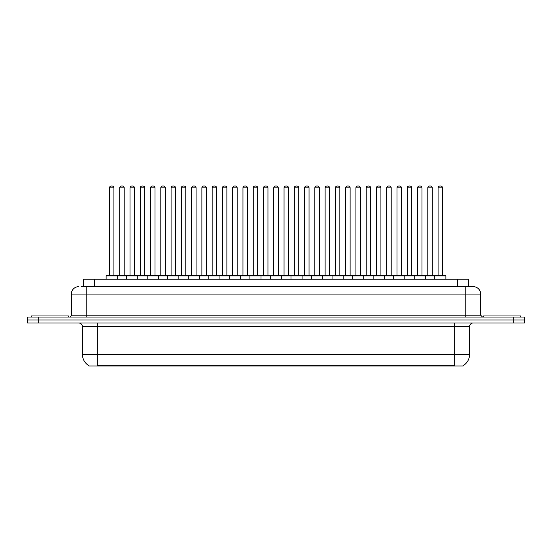 <?xml version="1.0" encoding="UTF-8"?>
<svg xmlns="http://www.w3.org/2000/svg" width="552" height="552" viewBox="0 0 552 552"><rect width="100%" height="100%" fill="white"/><g stroke="black" fill="none" stroke-linecap="round" stroke-linejoin="round"><path stroke-width="0.83" d="M83.587 286.64L83.587 279.222L468.413 279.222L468.413 286.64M463.225 365.617L463.225 365.983L88.775 365.983L88.775 365.617M88.886 365.679A12.979 12.979 0 0 1 82.469 354.487L97.297 354.487L97.297 365.679L454.703 365.679L454.703 354.487L469.531 354.487L469.531 326.68A3.705 3.705 0 0 1 473.236 322.975M82.469 354.487L82.469 326.68C82.248 324.431 81.013 323.196 78.763 322.975M463.114 365.679A12.979 12.979 0 0 0 469.531 354.487M524.4 322.975L524.4 320.008L27.6 320.008L27.6 322.975L38.723 322.975L38.723 320.008L27.6 320.008L27.6 317.041L38.723 317.041L38.723 320.008L524.4 320.008L524.4 322.975L38.723 322.975M81.53 286.64L473.236 286.64A7.417 7.417 0 0 1 480.654 294.057L480.654 315.185L482.503 317.041M81.358 286.64L86.181 286.64L86.181 294.057L71.346 294.057L71.346 315.185A1.856 1.856 0 0 1 69.497 317.041M78.763 286.64A7.417 7.417 0 0 0 71.346 294.057M524.4 317.041L524.4 320.008L524.4 317.041L38.723 317.041M480.654 294.057L465.819 294.057L465.819 286.64L473.236 286.64M434.755 279.222L434.755 275.89A0.373 0.373 0 0 1 435.121 275.517L445.505 275.517A0.373 0.373 0 0 1 445.878 275.89L106.122 275.89A0.373 0.373 0 0 1 106.495 275.517L116.879 275.517A0.373 0.373 0 0 1 117.245 275.89L117.245 279.222M113.912 187.873L109.462 187.873A1.856 1.856 0 0 1 111.318 186.017L112.056 186.017A1.856 1.856 0 0 1 113.912 187.873L113.912 275.144A0.373 0.373 0 0 0 114.278 275.517M109.462 187.873L109.462 275.144A0.373 0.373 0 0 1 109.089 275.517M106.122 275.89L106.122 279.222M127.519 275.89A0.373 0.373 0 0 0 127.146 275.517L116.762 275.517M119.729 187.873A1.856 1.856 0 0 1 121.585 186.017L122.323 186.017A1.856 1.856 0 0 1 124.179 187.873L119.729 187.873L119.729 275.144A0.373 0.373 0 0 1 119.363 275.517M124.179 187.873L124.179 275.144A0.373 0.373 0 0 0 124.552 275.517M106.495 275.517L116.879 275.517M111.318 186.017L112.056 186.017M68.379 317.041L68.379 315.93L31.305 315.93L31.305 317.041M126.663 279.222L126.663 275.89A0.373 0.373 0 0 1 127.036 275.517L137.413 275.517A0.373 0.373 0 0 1 137.786 275.89L137.786 279.222M134.446 187.873L130.003 187.873A1.856 1.856 0 0 1 131.852 186.017L132.597 186.017A1.856 1.856 0 0 1 134.446 187.873L134.446 275.144A0.373 0.373 0 0 0 134.819 275.517M130.003 187.873L130.003 275.144A0.373 0.373 0 0 1 129.63 275.517M147.205 279.222L147.205 275.89A0.373 0.373 0 0 1 147.57 275.517L157.955 275.517A0.373 0.373 0 0 1 158.327 275.89L158.327 279.222M154.988 187.873L150.537 187.873A1.856 1.856 0 0 1 152.393 186.017L153.132 186.017A1.856 1.856 0 0 1 154.988 187.873L154.988 275.144A0.373 0.373 0 0 0 155.36 275.517M150.537 187.873L150.537 275.144A0.373 0.373 0 0 1 150.172 275.517M167.739 279.222L167.739 275.89A0.373 0.373 0 0 1 168.112 275.517L178.496 275.517A0.373 0.373 0 0 1 178.862 275.89L178.862 279.222M171.079 187.873L171.079 275.144L175.529 275.144L175.529 187.873L171.079 187.873A1.856 1.856 0 0 1 172.935 186.017L173.673 186.017A1.856 1.856 0 0 1 175.529 187.873L175.529 275.144A0.373 0.373 0 0 0 175.902 275.517M171.079 275.144A0.373 0.373 0 0 1 170.706 275.517M188.28 279.222L188.28 275.89A0.373 0.373 0 0 1 188.653 275.517L199.03 275.517A0.373 0.373 0 0 1 199.403 275.89L199.403 279.222M191.247 275.517A0.373 0.373 0 0 0 191.62 275.144L191.62 187.873L191.62 275.144L196.07 275.144L196.07 187.873L191.62 187.873A1.856 1.856 0 0 1 193.469 186.017L194.214 186.017A1.856 1.856 0 0 1 196.07 187.873L196.07 275.144A0.373 0.373 0 0 0 196.436 275.517M148.053 275.89A0.373 0.373 0 0 0 147.688 275.517M137.303 275.517L157.955 275.517M140.27 187.873A1.856 1.856 0 0 1 142.126 186.017L142.864 186.017A1.856 1.856 0 0 1 144.721 187.873L140.27 187.873L140.27 275.144A0.373 0.373 0 0 1 139.897 275.517M144.721 187.873L144.721 275.144A0.373 0.373 0 0 0 145.086 275.517M168.595 275.89A0.373 0.373 0 0 0 168.222 275.517L157.844 275.517M160.811 187.873A1.856 1.856 0 0 1 162.661 186.017L163.406 186.017A1.856 1.856 0 0 1 165.255 187.873L160.811 187.873L160.811 275.144A0.373 0.373 0 0 1 160.439 275.517M165.255 187.873L165.255 275.144A0.373 0.373 0 0 0 165.628 275.517M189.136 275.89A0.373 0.373 0 0 0 188.763 275.517L178.386 275.517M181.346 187.873A1.856 1.856 0 0 1 183.202 186.017L183.947 186.017A1.856 1.856 0 0 1 185.796 187.873L181.346 187.873L181.346 275.144A0.373 0.373 0 0 1 180.98 275.517M185.796 187.873L185.796 275.144A0.373 0.373 0 0 0 186.169 275.517M520.695 317.041L520.695 315.93L483.621 315.93L483.621 317.041M208.822 279.222L208.822 275.89A0.373 0.373 0 0 1 209.194 275.517L219.572 275.517A0.373 0.373 0 0 1 219.944 275.89L219.944 279.222M216.605 187.873L212.154 187.873A1.856 1.856 0 0 1 214.01 186.017L214.756 186.017A1.856 1.856 0 0 1 216.605 187.873L216.605 275.144A0.373 0.373 0 0 0 216.977 275.517M212.154 187.873L212.154 275.144A0.373 0.373 0 0 1 211.789 275.517M229.363 279.222L229.363 275.89A0.373 0.373 0 0 1 229.729 275.517L240.113 275.517A0.373 0.373 0 0 1 240.486 275.89L240.486 279.222M232.323 275.517A0.373 0.373 0 0 0 232.696 275.144L232.696 187.873L232.696 275.144L237.146 275.144L237.146 187.873L232.696 187.873A1.856 1.856 0 0 1 234.552 186.017L235.29 186.017A1.856 1.856 0 0 1 237.146 187.873L237.146 275.144A0.373 0.373 0 0 0 237.519 275.517M249.897 279.222L249.897 275.89A0.373 0.373 0 0 1 250.27 275.517L260.654 275.517A0.373 0.373 0 0 1 261.02 275.89L261.02 279.222M257.687 187.873L253.237 187.873A1.856 1.856 0 0 1 255.093 186.017L255.831 186.017A1.856 1.856 0 0 1 257.687 187.873L257.687 275.144A0.373 0.373 0 0 0 258.053 275.517M253.237 187.873L253.237 275.144A0.373 0.373 0 0 1 252.864 275.517M209.67 275.89A0.373 0.373 0 0 0 209.305 275.517M198.92 275.517L219.572 275.517M201.887 187.873A1.856 1.856 0 0 1 203.743 186.017L204.482 186.017A1.856 1.856 0 0 1 206.338 187.873L201.887 187.873L201.887 275.144A0.373 0.373 0 0 1 201.514 275.517M206.338 187.873L206.338 275.144A0.373 0.373 0 0 0 206.71 275.517M230.212 275.89A0.373 0.373 0 0 0 229.839 275.517M219.461 275.517L240.113 275.517M222.428 187.873A1.856 1.856 0 0 1 224.278 186.017L225.023 186.017A1.856 1.856 0 0 1 226.879 187.873L222.428 187.873L222.428 275.144A0.373 0.373 0 0 1 222.056 275.517M226.879 187.873L226.879 275.144A0.373 0.373 0 0 0 227.245 275.517M250.753 275.89A0.373 0.373 0 0 0 250.38 275.517M240.003 275.517L260.654 275.517M242.97 187.873A1.856 1.856 0 0 1 244.819 186.017L245.564 186.017A1.856 1.856 0 0 1 247.413 187.873L242.97 187.873L242.97 275.144A0.373 0.373 0 0 1 242.597 275.517M247.413 187.873L247.413 275.144A0.373 0.373 0 0 0 247.786 275.517M270.439 279.222L270.439 275.89A0.373 0.373 0 0 1 270.811 275.517L281.189 275.517A0.373 0.373 0 0 1 281.561 275.89L281.561 279.222M278.222 187.873L273.778 187.873A1.856 1.856 0 0 1 275.627 186.017L276.373 186.017A1.856 1.856 0 0 1 278.222 187.873L278.222 275.144A0.373 0.373 0 0 0 278.594 275.517M273.778 187.873L273.778 275.144A0.373 0.373 0 0 1 273.406 275.517M290.98 279.222L290.98 275.89A0.373 0.373 0 0 1 291.346 275.517L301.73 275.517A0.373 0.373 0 0 1 302.103 275.89L302.103 279.222M293.947 275.517A0.373 0.373 0 0 0 294.313 275.144L294.313 187.873L294.313 275.144L298.763 275.144L298.763 187.873L294.313 187.873A1.856 1.856 0 0 1 296.169 186.017L296.907 186.017A1.856 1.856 0 0 1 298.763 187.873L298.763 275.144A0.373 0.373 0 0 0 299.136 275.517M311.514 279.222L311.514 275.89A0.373 0.373 0 0 1 311.887 275.517L322.271 275.517A0.373 0.373 0 0 1 322.637 275.89L322.637 279.222M314.481 275.517A0.373 0.373 0 0 0 314.854 275.144L314.854 187.873L314.854 275.144L319.304 275.144L319.304 187.873L314.854 187.873A1.856 1.856 0 0 1 316.71 186.017L317.448 186.017A1.856 1.856 0 0 1 319.304 187.873L319.304 275.144A0.373 0.373 0 0 0 319.677 275.517M332.056 279.222L332.056 275.89A0.373 0.373 0 0 1 332.428 275.517L342.806 275.517A0.373 0.373 0 0 1 343.178 275.89L343.178 279.222M335.023 275.517A0.373 0.373 0 0 0 335.395 275.144L335.395 187.873L335.395 275.144L339.846 275.144L339.846 187.873L335.395 187.873A1.856 1.856 0 0 1 337.244 186.017L337.99 186.017A1.856 1.856 0 0 1 339.846 187.873L339.846 275.144A0.373 0.373 0 0 0 340.211 275.517M352.597 279.222L352.597 275.89A0.373 0.373 0 0 1 352.969 275.517L363.347 275.517A0.373 0.373 0 0 1 363.72 275.89L363.72 279.222M355.93 187.873L355.93 275.144L360.38 275.144L360.38 187.873L355.93 187.873A1.856 1.856 0 0 1 357.786 186.017L358.531 186.017A1.856 1.856 0 0 1 360.38 187.873L360.38 275.144A0.373 0.373 0 0 0 360.753 275.517M355.93 275.144A0.373 0.373 0 0 1 355.564 275.517M271.294 275.89A0.373 0.373 0 0 0 270.922 275.517M260.537 275.517L281.189 275.517M263.504 187.873A1.856 1.856 0 0 1 265.36 186.017L266.098 186.017A1.856 1.856 0 0 1 267.955 187.873L263.504 187.873L263.504 275.144A0.373 0.373 0 0 1 263.138 275.517M267.955 187.873L267.955 275.144A0.373 0.373 0 0 0 268.327 275.517M291.829 275.89A0.373 0.373 0 0 0 291.463 275.517L281.078 275.517M284.045 187.873A1.856 1.856 0 0 1 285.901 186.017L286.64 186.017A1.856 1.856 0 0 1 288.496 187.873L284.045 187.873L284.045 275.144A0.373 0.373 0 0 1 283.673 275.517M288.496 187.873L288.496 275.144A0.373 0.373 0 0 0 288.862 275.517M312.37 275.89A0.373 0.373 0 0 0 311.997 275.517L301.62 275.517M304.587 187.873A1.856 1.856 0 0 1 306.436 186.017L307.181 186.017A1.856 1.856 0 0 1 309.03 187.873L304.587 187.873L304.587 275.144A0.373 0.373 0 0 1 304.214 275.517M309.03 187.873L309.03 275.144A0.373 0.373 0 0 0 309.403 275.517M332.911 275.89A0.373 0.373 0 0 0 332.539 275.517M322.161 275.517L342.806 275.517M325.121 187.873A1.856 1.856 0 0 1 326.977 186.017L327.722 186.017A1.856 1.856 0 0 1 329.572 187.873L325.121 187.873L325.121 275.144A0.373 0.373 0 0 1 324.755 275.517M329.572 187.873L329.572 275.144A0.373 0.373 0 0 0 329.944 275.517M353.446 275.89A0.373 0.373 0 0 0 353.08 275.517L342.695 275.517M345.662 187.873A1.856 1.856 0 0 1 347.518 186.017L348.257 186.017A1.856 1.856 0 0 1 350.113 187.873L345.662 187.873L345.662 275.144A0.373 0.373 0 0 1 345.29 275.517M350.113 187.873L350.113 275.144A0.373 0.373 0 0 0 350.485 275.517M373.138 279.222L373.138 275.89A0.373 0.373 0 0 1 373.504 275.517L383.888 275.517A0.373 0.373 0 0 1 384.261 275.89L384.261 279.222M376.471 187.873L376.471 275.144L380.921 275.144L380.921 187.873L376.471 187.873A1.856 1.856 0 0 1 378.327 186.017L379.065 186.017A1.856 1.856 0 0 1 380.921 187.873L380.921 275.144A0.373 0.373 0 0 0 381.294 275.517M376.471 275.144A0.373 0.373 0 0 1 376.098 275.517M393.673 279.222L393.673 275.89A0.373 0.373 0 0 1 394.045 275.517L404.43 275.517A0.373 0.373 0 0 1 404.795 275.89L404.795 279.222M401.463 187.873L397.012 187.873A1.856 1.856 0 0 1 398.868 186.017L399.607 186.017A1.856 1.856 0 0 1 401.463 187.873L401.463 275.144A0.373 0.373 0 0 0 401.828 275.517M397.012 187.873L397.012 275.144A0.373 0.373 0 0 1 396.64 275.517M414.214 279.222L414.214 275.89A0.373 0.373 0 0 1 414.587 275.517L424.964 275.517A0.373 0.373 0 0 1 425.337 275.89L425.337 279.222M421.997 187.873L417.553 187.873A1.856 1.856 0 0 1 419.403 186.017L420.148 186.017A1.856 1.856 0 0 1 421.997 187.873L421.997 275.144A0.373 0.373 0 0 0 422.37 275.517M417.553 187.873L417.553 275.144A0.373 0.373 0 0 1 417.181 275.517M442.538 187.873L438.088 187.873A1.856 1.856 0 0 1 439.944 186.017L440.682 186.017A1.856 1.856 0 0 1 442.538 187.873L442.538 275.144A0.373 0.373 0 0 0 442.911 275.517M438.088 187.873L438.088 275.144A0.373 0.373 0 0 1 437.722 275.517M445.878 275.89L445.878 279.222M373.987 275.89A0.373 0.373 0 0 0 373.614 275.517M363.237 275.517L383.888 275.517M366.204 187.873A1.856 1.856 0 0 1 368.053 186.017L368.798 186.017A1.856 1.856 0 0 1 370.654 187.873L366.204 187.873L366.204 275.144A0.373 0.373 0 0 1 365.831 275.517M370.654 187.873L370.654 275.144A0.373 0.373 0 0 0 371.02 275.517M394.528 275.89A0.373 0.373 0 0 0 394.156 275.517M383.778 275.517L404.43 275.517M386.745 187.873A1.856 1.856 0 0 1 388.594 186.017L389.339 186.017A1.856 1.856 0 0 1 391.189 187.873L386.745 187.873L386.745 275.144A0.373 0.373 0 0 1 386.372 275.517M391.189 187.873L391.189 275.144A0.373 0.373 0 0 0 391.561 275.517M415.069 275.89A0.373 0.373 0 0 0 414.697 275.517M404.312 275.517L424.964 275.517M407.279 187.873A1.856 1.856 0 0 1 409.135 186.017L409.874 186.017A1.856 1.856 0 0 1 411.73 187.873L407.279 187.873L407.279 275.144A0.373 0.373 0 0 1 406.914 275.517M411.73 187.873L411.73 275.144A0.373 0.373 0 0 0 412.102 275.517M435.604 275.89A0.373 0.373 0 0 0 435.238 275.517M424.854 275.517L445.505 275.517M427.821 187.873A1.856 1.856 0 0 1 429.677 186.017L430.415 186.017A1.856 1.856 0 0 1 432.271 187.873L427.821 187.873L427.821 275.144A0.373 0.373 0 0 1 427.448 275.517M432.271 187.873L432.271 275.144A0.373 0.373 0 0 0 432.637 275.517M127.036 275.517L137.413 275.517M131.852 186.017L132.597 186.017M152.393 186.017L153.132 186.017M168.112 275.517L178.496 275.517M172.935 186.017L173.673 186.017M188.653 275.517L199.03 275.517M193.469 186.017L194.214 186.017M214.01 186.017L214.756 186.017M234.552 186.017L235.29 186.017M255.093 186.017L255.831 186.017M275.627 186.017L276.373 186.017M291.346 275.517L301.73 275.517M296.169 186.017L296.907 186.017M311.887 275.517L322.271 275.517M316.71 186.017L317.448 186.017M337.244 186.017L337.99 186.017M352.969 275.517L363.347 275.517M357.786 186.017L358.531 186.017M378.327 186.017L379.065 186.017M398.868 186.017L399.607 186.017M419.403 186.017L420.148 186.017M439.944 186.017L440.682 186.017M453.22 365.983L453.22 365.617M98.78 365.983L98.78 365.617M94.709 286.64L94.709 279.222M457.291 286.64L457.291 279.222M454.703 322.975L454.703 326.68L82.469 326.68M469.531 326.68L454.703 326.68L454.703 354.487L97.297 354.487L97.297 322.975M513.277 322.975L513.277 317.041M86.181 317.041L86.181 315.185L480.654 315.185M71.346 315.185L86.181 315.185L86.181 294.057L465.819 294.057L465.819 317.041M109.462 275.144L113.912 275.144M119.729 275.144L124.179 275.144M130.003 275.144L134.446 275.144M150.537 275.144L154.988 275.144M140.27 275.144L144.721 275.144M160.811 275.144L165.255 275.144M181.346 275.144L185.796 275.144M212.154 275.144L216.605 275.144M253.237 275.144L257.687 275.144M201.887 275.144L206.338 275.144M222.428 275.144L226.879 275.144M242.97 275.144L247.413 275.144M273.778 275.144L278.222 275.144M263.504 275.144L267.955 275.144M284.045 275.144L288.496 275.144M304.587 275.144L309.03 275.144M325.121 275.144L329.572 275.144M345.662 275.144L350.113 275.144M397.012 275.144L401.463 275.144M417.553 275.144L421.997 275.144M438.088 275.144L442.538 275.144M366.204 275.144L370.654 275.144M386.745 275.144L391.189 275.144M407.279 275.144L411.73 275.144M427.821 275.144L432.271 275.144"/></g></svg>
